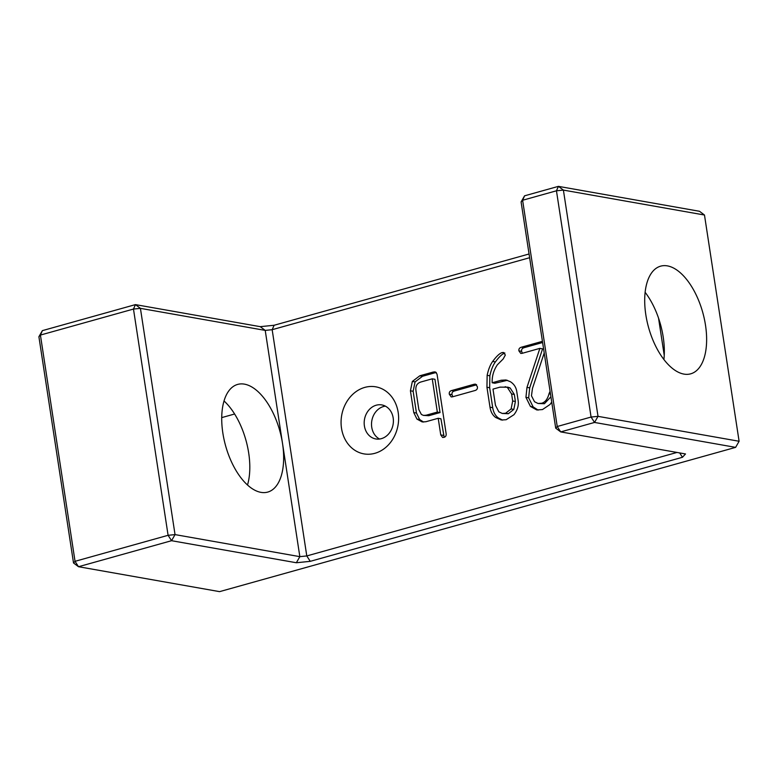 <?xml version="1.0" encoding="UTF-8"?>
<svg xmlns="http://www.w3.org/2000/svg" width="778" height="778" viewBox="0 0 778 778"><rect width="100%" height="100%" fill="white"/><g stroke="black" fill="none" stroke-linecap="round" stroke-linejoin="round"><path stroke-width="1.17" d="M529.069 253.978L274.119 325.262L260.241 326.663L135.43 304.616L42.382 330.631L38.9 336.738L73.521 562.98L75.038 561.317L168.097 535.303L175.04 534.603L299.841 556.649L306.785 555.939L676.977 452.446M38.9 336.738L40.417 335.075L75.038 561.317L78.5 566.715L73.521 562.98M219.591 591.64L78.5 566.715L171.559 540.7L296.36 562.747L310.247 561.337L682.471 457.279L685.506 453.953L560.705 431.907L594.538 422.444L735.618 447.369L219.591 591.64M221.72 417.611L234.616 414.003M524.576 195.823L521.095 201.92L522.612 200.257L524.576 195.823L558.41 186.36L699.5 211.285L704.479 215.02L739.1 441.262L598.019 416.347L594.538 422.444L591.076 417.047L598.019 416.347L563.398 190.095L704.479 215.02M42.382 330.631L40.417 335.075L133.476 309.061L168.097 535.303L171.559 540.7L175.04 534.603L140.419 308.351L265.22 330.397L272.164 329.697L529.633 257.713M379.547 439.025A17.272 14.519 100 0 1 371.826 420.704A17.272 14.519 100 0 1 385.363 406.135M247.511 484.995A55.89 28.105 74.4 0 0 224.015 400.962M135.43 304.616L133.476 309.061L140.419 308.351L135.43 304.616M558.41 186.36L563.398 190.095L556.455 190.795L591.076 417.047L557.233 426.509L560.705 431.907L555.716 428.172L557.233 426.509L522.612 200.257L556.455 190.795L558.41 186.36M260.241 326.663L265.22 330.397L282.531 443.518A55.89 28.105 74.4 0 0 237.64 384.42A55.89 28.105 74.4 0 0 224.025 439.405A55.89 28.105 74.4 0 0 260.961 492.357A55.89 28.105 74.4 0 0 267.739 492.085A55.89 28.105 74.4 0 0 282.531 443.518L299.841 556.649L296.36 562.747M274.119 325.262L272.164 329.697L306.785 555.939L310.247 561.337M735.618 447.369L739.1 441.262M682.471 457.279L679.68 452.922M393.172 417.912A17.272 14.519 -80 0 0 381.794 404.92A17.272 14.519 -80 0 0 364.493 419.41A17.272 14.519 -80 0 0 375.784 438.948A17.272 14.519 -80 0 0 393.172 417.912M683.95 374.101A55.89 28.105 74.4 0 0 690.718 373.819A55.89 28.105 74.4 0 0 702.738 312.425A55.89 28.105 74.4 0 0 660.619 266.164A55.89 28.105 74.4 0 0 647.004 321.149A55.89 28.105 74.4 0 0 683.95 374.101M521.095 201.92L555.716 428.172M663.906 359.504A55.89 28.105 74.4 0 0 663.216 337.088A55.89 28.105 74.4 0 0 645.127 292.304M658.548 318.163L664.237 355.371M419.809 375.784L433.21 372.04L435.194 371.865L437.012 374.053L446.095 433.404C446.426 435.544 445.726 436.857 444.005 437.343L442.604 437.45L440.747 434.902L438.209 418.282L425.906 421.725L422.201 421.939L416.95 419.079L413.75 412.554L410.424 390.799L412.359 381.424L419.809 375.784L422.522 376.27L436.302 372.429M502.17 352.58L503.512 352.473L505.34 355.04L503.171 358.989L497.375 364.775C493.651 370.25 491.92 376.251 492.173 382.766L501.217 380.238L506.04 379.975L510.387 381.716C513.986 384.021 516.106 387.269 516.748 391.451L518.148 400.612C518.887 405.426 517.487 410.123 513.957 414.703L506.147 419.721L501.246 419.984L495.693 417.494C492.61 415.257 490.714 411.834 490.004 407.215L486.95 387.269L487.145 375.317C488.428 369.356 490.266 364.726 492.669 361.449C496.529 356.227 499.7 353.27 502.17 352.58L504.494 352.988M544.211 352.988L532.473 388.407L531.462 395.798L534.515 401.73L538.036 403.49L541.692 403.247C545.154 402.275 547.595 399.124 549.005 393.785L550.075 391.256M551.719 402.051L550.046 404.463L542.48 409.568L536.762 409.948L530.411 406.398L525.938 397.344L526.978 387.376L539.874 348.369L522.213 353.309L520.774 353.426L518.907 350.859C518.615 348.972 519.49 347.737 521.532 347.173L542.431 341.328M398.18 412.428A34.047 28.601 -80 0 0 351.306 395.778A34.047 28.601 -80 0 0 360.039 452.854A34.047 28.601 -80 0 0 398.18 412.428M477.381 386.724C477.692 388.728 476.885 389.992 474.959 390.537L452.495 396.819L451.191 396.916L449.295 394.213C449.003 392.287 449.81 391.052 451.717 390.527L474.133 384.254L475.523 384.147L477.381 386.724M423.572 422.055L419.663 419.556L416.463 413.04L413.137 391.276L415.073 381.91L422.522 376.27M438.209 418.282L440.922 418.768L444.189 437.285M490.004 407.215L492.717 407.691L489.663 387.755L489.858 375.793C491.142 369.832 492.98 365.213 495.382 361.926C499.243 356.703 502.413 353.747 504.883 353.056M502.607 420.139L498.406 417.971C495.323 415.744 493.427 412.311 492.717 407.691M492.173 382.766L494.886 383.253L507.392 380.306M538.036 403.49L544.405 403.724L550.912 396.78M522.369 353.261L521.62 351.335C521.328 349.448 522.203 348.213 524.246 347.649L542.616 342.514M539.874 348.369L542.587 348.845L529.692 387.862L528.651 397.821L533.125 406.884L538.143 410.103M452.777 396.731L452.008 394.689C451.717 392.764 452.524 391.538 454.43 391.003L476.642 384.789M440.047 412.564L434.96 379.294L432.247 378.818L421.287 381.881C417.018 383.077 415.248 386.131 416.006 391.042L418.856 409.656L421.375 414.46L423.485 415.403L426.081 415.228L437.333 412.077L440.047 412.564L428.795 415.705L423.485 415.403M502.257 413.449L508.335 413.721L513.82 409.413L515.396 401.467L514.326 394.446L510.144 387.989L507.927 387.181L500.021 387.143L492.989 389.107L495.46 405.26L498.824 411.825L502.257 413.449L505.622 413.244L511.107 408.936L512.683 400.991L511.613 393.969L507.431 387.512L505.214 386.705M437.333 412.077L432.247 378.818M433.21 372.04L435.923 372.526M412.359 381.424L415.073 381.91M410.424 390.799L413.137 391.276M413.75 412.554L416.463 413.04M416.95 419.079L419.663 419.556M440.747 434.902L443.46 435.379M492.669 361.449L495.382 361.926M487.145 375.317L489.858 375.793M486.95 387.269L489.663 387.755M495.693 417.494L498.406 417.971M501.217 380.238L503.93 380.714M549.005 393.785L550.503 394.057M541.692 403.247L544.405 403.724M521.532 347.173L524.246 347.649M518.907 350.859L521.62 351.335M526.978 387.376L529.692 387.862M525.938 397.344L528.651 397.821M530.411 406.398L533.125 406.884M474.133 384.254L476.544 384.682M451.717 390.527L454.43 391.003M449.295 394.213L452.008 394.689M426.081 415.228L428.795 415.705M507.431 387.512L510.144 387.989M511.613 393.969L514.326 394.446M512.683 400.991L515.396 401.467M511.107 408.936L513.82 409.413M505.622 413.244L508.335 413.721"/></g></svg>
